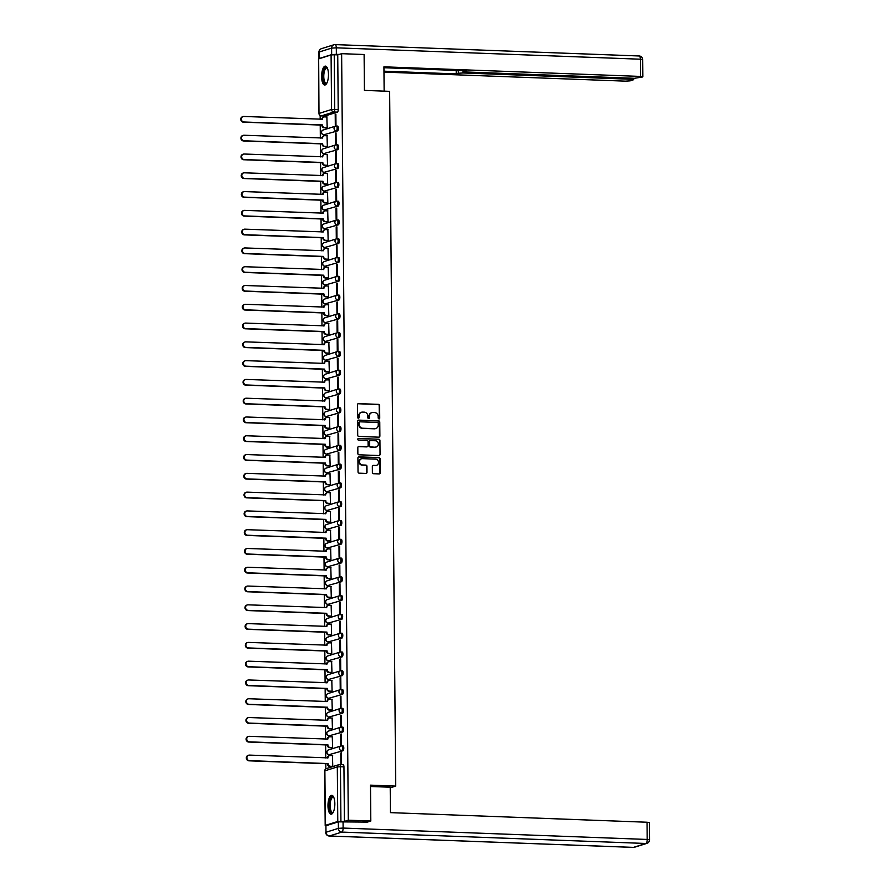 <?xml version="1.0" encoding="UTF-8"?>
<svg xmlns="http://www.w3.org/2000/svg" width="892" height="892" viewBox="0 0 892 892"><rect width="100%" height="100%" fill="white"/><g stroke="black" fill="none" stroke-linecap="round" stroke-linejoin="round"><path stroke-width="1.34" d="M378.966 418.95A0.836 0.769 72.6 0 0 379.736 418.147L379.624 405.592A1.193 1.104 72.6 0 0 378.509 404.366L358.539 403.619A1.193 1.104 72.6 0 0 357.436 404.756L357.547 417.322A0.836 0.769 72.6 0 0 358.573 418.147A0.836 0.769 72.6 0 0 359.097 417.378L359.086 415.75A3.813 3.523 72.6 0 1 362.598 412.104L364.27 412.16A3.813 3.523 72.6 0 1 367.85 416.085L367.861 417.701A0.836 0.769 72.6 0 0 368.887 418.526A0.836 0.769 72.6 0 0 369.422 417.757L369.399 416.14A3.813 3.523 72.6 0 1 372.923 412.483L374.584 412.55A3.813 3.523 72.6 0 1 378.163 416.464L378.186 418.092A0.836 0.769 72.6 0 0 379.301 418.281L379.189 405.726A1.193 1.104 72.6 0 0 378.063 404.511L358.093 403.753A1.193 1.104 72.6 0 0 357.982 403.764M358.339 418.17A0.836 0.769 72.6 0 0 358.662 417.512L359.086 415.75M368.664 418.56A0.836 0.769 72.6 0 0 368.976 417.902L369.399 416.14M328.468 74.493A9.455 3.412 -87.9 0 0 325.402 66.108A9.455 3.412 -87.9 0 0 321.622 76.634A9.455 3.412 -87.9 0 0 324.688 85.019A9.455 3.412 -87.9 0 0 328.468 74.493M334.834 803.681A9.455 3.412 -87.9 0 0 331.757 795.307A9.455 3.412 -87.9 0 0 327.977 805.833A9.455 3.412 -87.9 0 0 331.055 814.206A9.455 3.412 -87.9 0 0 334.834 803.681M372.388 472.492A1.193 1.104 72.6 0 0 373.514 473.708L379.111 473.92A1.193 1.104 72.6 0 0 380.215 472.782L380.092 458.834A1.193 1.104 72.6 0 0 378.966 457.607L358.997 456.86A1.193 1.104 72.6 0 0 357.904 458.009L358.026 471.946A1.193 1.104 72.6 0 0 359.142 473.173L365.91 473.429A1.193 1.104 72.6 0 0 367.013 472.292L366.958 466.315A1.193 1.104 72.6 0 0 365.843 465.1L362.487 464.966A3.189 2.944 72.6 0 1 361.505 458.767A3.189 2.944 72.6 0 1 362.431 458.644L375.577 459.135A3.189 2.944 72.6 0 1 376.558 465.334A3.189 2.944 72.6 0 1 375.632 465.457L373.436 465.379A1.193 1.104 72.6 0 0 372.343 466.516L372.388 472.492M341.625 53.676L364.114 54.512L364.427 90.393L389.637 91.341L395.702 786.097L370.492 785.15L370.804 821.03L348.315 820.194L341.625 53.676L337.733 54.891L334.232 54.758L334.712 109.303A2.431 0.87 92.1 0 1 333.853 111.991L321.421 115.882A2.431 0.87 92.1 0 1 321.31 115.904A2.431 0.87 92.1 0 1 321.165 115.86M378.788 437.169A1.193 1.104 72.6 0 0 379.892 436.021L379.769 422.083A1.193 1.104 72.6 0 0 378.654 420.857L358.684 420.11A1.193 1.104 72.6 0 0 357.58 421.247L357.703 435.196A1.193 1.104 72.6 0 0 358.818 436.422L378.788 437.169M379.936 440.458L380.048 454.407A1.193 1.104 72.6 0 1 378.955 455.544L358.985 454.797A1.193 1.104 72.6 0 1 357.859 453.571L357.815 447.606A1.193 1.104 72.6 0 1 358.907 446.468L367.013 446.769A1.193 1.104 72.6 0 0 368.106 445.621L368.073 441.663A1.193 1.104 72.6 0 0 366.958 440.447L358.517 440.124A0.836 0.769 72.6 0 1 358.261 438.507A0.836 0.769 72.6 0 1 358.506 438.474L378.81 439.232A1.193 1.104 72.6 0 1 379.936 440.458L380.048 454.407M320.15 115.559L320.183 119.316M320.228 125.047L320.339 138.093M320.395 143.835L320.507 156.88M320.562 162.623L320.674 175.668M320.719 181.399L320.841 194.445M320.886 200.187L320.997 213.233M321.053 218.975L321.165 232.02M321.22 237.751L321.332 250.797M321.376 256.539L321.488 269.585M321.544 275.327L321.655 288.372M321.711 294.104L321.822 307.149M321.867 312.891L321.99 325.937M322.034 331.679L322.146 344.713M322.202 350.456L322.313 363.501M322.358 369.243L322.48 382.289M322.525 388.02L322.636 401.065M322.692 406.808L322.804 419.853M322.859 425.595L322.971 438.641M323.015 444.372L323.127 457.418M323.183 463.16L323.294 476.205M323.35 481.948L323.462 494.993M323.506 500.724L323.629 513.77M323.673 519.512L323.785 532.557M323.841 538.3L323.952 551.345M323.997 557.076L324.119 570.122M324.164 575.864L324.275 588.91M324.331 594.652L324.443 607.686M324.498 613.428L324.61 626.474M324.655 632.216L324.766 645.262M324.822 650.993L324.933 664.038M324.989 669.781L325.101 682.826M325.145 688.568L325.268 701.614M325.312 707.345L325.424 720.39M325.48 726.133L325.591 739.178M325.636 744.92L325.758 757.966M325.803 763.697L325.848 768.859M348.315 820.194L344.423 821.409L337.778 821.476L325.357 825.368L326.115 825.691M370.804 821.03L366.333 822.435M337.733 54.891L338.213 109.437A2.431 0.87 92.1 0 1 337.354 112.124L324.933 116.016L321.421 115.882A2.431 2.241 72.6 0 1 319.146 113.395L331.568 109.493L331.088 54.947L334.232 54.758M318.667 58.85L318.979 113.496L318.5 58.95L331.088 54.947M326.528 127.879L327.186 127.746L326.873 116.975M335.214 114.366L335.314 125.192L335.972 124.991L335.871 114.154L335.214 114.366L335.883 114.388M335.381 133.142L335.47 143.98L336.139 143.779L336.039 132.941L335.381 133.142L336.039 133.164M326.695 146.656L327.353 146.533L327.041 135.762M335.548 151.93L335.637 162.768L336.295 162.556L336.206 151.718L335.548 151.93L336.206 151.952M326.862 165.444L327.52 165.31L327.208 154.539M335.704 170.707L335.805 181.544L336.462 181.344L336.362 170.506L335.704 170.707L336.373 170.74M327.018 184.231L327.676 184.098L327.375 173.327M335.871 189.494L335.972 200.332L336.63 200.12L336.529 189.294L335.871 189.494L336.529 189.517M327.186 203.008L327.843 202.885L327.531 192.115M336.039 208.282L336.128 219.12L336.786 218.908L336.697 208.07L336.039 208.282L336.697 208.304M327.353 221.796L328.011 221.662L327.698 210.891M336.195 227.059L336.295 237.896L336.953 237.696L336.864 226.858L336.195 227.059L336.864 227.092M327.509 240.584L328.167 240.45L327.866 229.679M336.362 245.846L336.462 256.684L337.12 256.472L337.02 245.635L336.362 245.846L337.02 245.869M327.676 259.36L328.334 259.226L328.022 248.467M336.529 264.634L336.618 275.472L337.276 275.26L337.187 264.422L336.529 264.634L337.187 264.656M327.843 278.148L328.501 278.014L328.189 267.243M336.697 283.411L336.786 294.248L337.444 294.048L337.354 283.21L336.697 283.411L337.354 283.444M328 296.936L328.669 296.802L328.356 286.031M336.853 302.198L336.953 313.036L337.611 312.824L337.51 301.987L336.853 302.198L337.522 302.221M328.167 315.712L328.825 315.578L328.524 304.819M337.02 320.986L337.109 331.813L337.778 331.612L337.678 320.774L337.02 320.986L337.678 321.008M328.334 334.5L328.992 334.366L328.68 323.595M337.187 339.763L337.276 350.601L337.934 350.4L337.845 339.562L337.187 339.763L337.845 339.785M328.501 353.277L329.159 353.154L328.847 342.383M337.343 358.551L337.444 369.388L338.101 369.177L338.001 358.339L337.343 358.551L338.012 358.573M328.657 372.064L329.315 371.931L329.014 361.16M337.51 377.327L337.611 388.165L338.269 387.964L338.168 377.126L337.51 377.327L338.168 377.361M328.825 390.852L329.483 390.718L329.17 379.947M337.678 396.115L337.767 406.953L338.425 406.752L338.336 395.914L337.678 396.115L338.336 396.137M328.992 409.629L329.65 409.506L329.338 398.735M337.845 414.903L337.934 425.74L338.592 425.529L338.503 414.691L337.845 414.903L338.503 414.925M329.148 428.416L329.817 428.283L329.505 417.512M338.001 433.679L338.101 444.517L338.759 444.316L338.659 433.479L338.001 433.679L338.659 433.713M329.315 447.204L329.973 447.07L329.661 436.3M338.168 452.467L338.258 463.305L338.915 463.093L338.826 452.266L338.168 452.467L338.826 452.489M329.483 465.981L330.14 465.858L329.828 455.087M338.336 471.255L338.425 482.093L339.083 481.881L338.993 471.043L338.336 471.255L338.993 471.277M329.639 484.769L330.308 484.635L329.995 473.864M338.492 490.031L338.592 500.869L339.25 500.668L339.15 489.831L338.492 490.031L339.161 490.065M329.806 503.556L330.464 503.423L330.163 492.652M338.659 508.819L338.748 519.657L339.417 519.445L339.317 508.607L338.659 508.819L339.317 508.841M329.973 522.333L330.631 522.199L330.319 511.439M338.826 527.607L338.915 538.445L339.573 538.233L339.484 527.395L338.826 527.607L339.484 527.629M330.14 541.121L330.798 540.987L330.486 530.216M338.982 546.383L339.083 557.221L339.74 557.021L339.64 546.183L338.982 546.383L339.651 546.406M330.296 559.897L330.954 559.775L330.653 549.004M339.15 565.171L339.25 576.009L339.908 575.797L339.807 564.959L339.15 565.171L339.807 565.193M330.464 578.685L331.122 578.551L330.809 567.791M339.317 583.959L339.406 594.786L340.064 594.585L339.975 583.747L339.317 583.959L339.975 583.981M330.631 597.473L331.289 597.339L330.977 586.568M339.484 602.736L339.573 613.573L340.231 613.373L340.142 602.535L339.484 602.736L340.142 602.758M330.787 616.249L331.456 616.127L331.144 605.356M339.64 621.523L339.74 632.361L340.398 632.149L340.298 621.311L339.64 621.523L340.298 621.546M330.954 635.037L331.612 634.903L331.3 624.132M339.807 640.3L339.897 651.138L340.554 650.937L340.465 640.099L339.807 640.3L340.465 640.333M331.122 653.825L331.779 653.691L331.467 642.92M339.975 659.088L340.064 669.925L340.722 669.714L340.632 658.887L339.975 659.088L340.632 659.11M331.289 672.601L331.947 672.479L331.634 661.708M340.131 677.875L340.231 688.713L340.889 688.501L340.789 677.664L340.131 677.875L340.8 677.898M331.445 691.389L332.103 691.255L331.802 680.484M340.298 696.652L340.398 707.49L341.056 707.289L340.956 696.451L340.298 696.652L340.956 696.685M331.612 710.177L332.27 710.043L331.958 699.272M340.465 715.44L340.554 726.278L341.212 726.066L341.123 715.239L340.465 715.44L341.123 715.462M331.779 728.954L332.437 728.831L332.125 718.06M340.621 734.227L340.722 745.065L341.38 744.853L341.29 734.016L340.621 734.227L341.29 734.25M331.935 747.741L332.593 747.607L332.292 736.837M340.789 753.004L340.889 763.842L341.547 763.641L341.446 752.803L340.789 753.004L341.446 753.038M332.103 766.529L332.761 766.395L332.448 755.624M341.859 745.913L342.885 745.946A2.431 0.87 -87.9 0 1 342.996 745.935A2.431 0.87 -87.9 0 1 343.788 748.243A2.431 0.87 -87.9 0 1 342.929 750.763L329.26 754.621A2.431 0.87 92.1 0 1 329.148 754.632A2.431 0.87 92.1 0 1 329.003 754.599M341.703 727.125L342.718 727.17A2.431 0.87 -87.9 0 1 342.829 727.147A2.431 0.87 -87.9 0 1 343.621 729.455A2.431 0.87 -87.9 0 1 342.762 731.986L329.092 735.833A2.431 0.87 92.1 0 1 328.981 735.855A2.431 0.87 92.1 0 1 328.836 735.811M341.536 708.348L342.561 708.382A2.431 0.87 -87.9 0 1 342.673 708.371A2.431 0.87 -87.9 0 1 343.453 710.668A2.431 0.87 -87.9 0 1 342.595 713.199L328.936 717.057A2.431 0.87 92.1 0 1 328.825 717.068A2.431 0.87 92.1 0 1 328.669 717.023M341.368 689.561L342.394 689.605A2.431 0.87 -87.9 0 1 342.506 689.583A2.431 0.87 -87.9 0 1 343.297 691.891A2.431 0.87 -87.9 0 1 342.439 694.411L328.769 698.269A2.431 0.87 92.1 0 1 328.657 698.28A2.431 0.87 92.1 0 1 328.512 698.246M341.212 670.773L342.227 670.817A2.431 0.87 -87.9 0 1 342.338 670.795A2.431 0.87 -87.9 0 1 343.13 673.103A2.431 0.87 -87.9 0 1 342.272 675.634L328.602 679.481A2.431 0.87 92.1 0 1 328.49 679.503A2.431 0.87 92.1 0 1 328.345 679.459M341.045 651.996L342.071 652.03A2.431 0.87 -87.9 0 1 342.182 652.019A2.431 0.87 -87.9 0 1 342.963 654.315A2.431 0.87 -87.9 0 1 342.104 656.846L328.434 660.704A2.431 0.87 92.1 0 1 328.323 660.716A2.431 0.87 92.1 0 1 328.178 660.671M340.878 633.208L341.904 633.253A2.431 0.87 -87.9 0 1 342.015 633.231A2.431 0.87 -87.9 0 1 342.796 635.539A2.431 0.87 -87.9 0 1 341.948 638.07L328.278 641.917A2.431 0.87 92.1 0 1 328.167 641.928A2.431 0.87 92.1 0 1 328.011 641.894M340.722 614.432L341.736 614.465A2.431 0.87 -87.9 0 1 341.848 614.454A2.431 0.87 -87.9 0 1 342.639 616.751A2.431 0.87 -87.9 0 1 341.781 619.282L328.111 623.129A2.431 0.87 92.1 0 1 328 623.151A2.431 0.87 92.1 0 1 327.855 623.107M340.554 595.644L341.569 595.678A2.431 0.87 -87.9 0 1 341.681 595.666A2.431 0.87 -87.9 0 1 342.472 597.963A2.431 0.87 -87.9 0 1 341.614 600.494L327.944 604.352A2.431 0.87 92.1 0 1 327.832 604.363A2.431 0.87 92.1 0 1 327.687 604.319M340.387 576.856L341.413 576.901A2.431 0.87 -87.9 0 1 341.524 576.879A2.431 0.87 -87.9 0 1 342.305 579.187A2.431 0.87 -87.9 0 1 341.458 581.718L327.788 585.565A2.431 0.87 92.1 0 1 327.676 585.576A2.431 0.87 92.1 0 1 327.52 585.542M340.22 558.08L341.246 558.113A2.431 0.87 -87.9 0 1 341.357 558.102A2.431 0.87 -87.9 0 1 342.149 560.399A2.431 0.87 -87.9 0 1 341.29 562.93L327.62 566.777A2.431 0.87 92.1 0 1 327.509 566.799A2.431 0.87 92.1 0 1 327.364 566.755M340.064 539.292L341.078 539.326A2.431 0.87 -87.9 0 1 341.19 539.314A2.431 0.87 -87.9 0 1 341.982 541.611A2.431 0.87 -87.9 0 1 341.123 544.142L327.453 548A2.431 0.87 92.1 0 1 327.342 548.011A2.431 0.87 92.1 0 1 327.197 547.978M339.897 520.504L340.922 520.549A2.431 0.87 -87.9 0 1 341.034 520.527A2.431 0.87 -87.9 0 1 341.814 522.835A2.431 0.87 -87.9 0 1 340.956 525.366L327.297 529.212A2.431 0.87 92.1 0 1 327.186 529.235A2.431 0.87 92.1 0 1 327.029 529.19M339.729 501.728L340.755 501.761A2.431 0.87 -87.9 0 1 340.867 501.75A2.431 0.87 -87.9 0 1 341.658 504.047A2.431 0.87 -87.9 0 1 340.8 506.578L327.13 510.436A2.431 0.87 92.1 0 1 327.018 510.447A2.431 0.87 92.1 0 1 326.873 510.402M339.573 482.94L340.588 482.973A2.431 0.87 -87.9 0 1 340.699 482.962A2.431 0.87 -87.9 0 1 341.491 485.27A2.431 0.87 -87.9 0 1 340.632 487.79L326.963 491.648A2.431 0.87 92.1 0 1 326.851 491.659A2.431 0.87 92.1 0 1 326.706 491.626M339.406 464.152L340.432 464.197A2.431 0.87 -87.9 0 1 340.543 464.175A2.431 0.87 -87.9 0 1 341.324 466.483A2.431 0.87 -87.9 0 1 340.465 469.014L326.795 472.86A2.431 0.87 92.1 0 1 326.684 472.883A2.431 0.87 92.1 0 1 326.539 472.838M339.239 445.376L340.265 445.409A2.431 0.87 -87.9 0 1 340.376 445.398A2.431 0.87 -87.9 0 1 341.157 447.695A2.431 0.87 -87.9 0 1 340.309 450.226L326.639 454.084A2.431 0.87 92.1 0 1 326.528 454.095A2.431 0.87 92.1 0 1 326.372 454.05M339.083 426.588L340.097 426.632A2.431 0.87 -87.9 0 1 340.209 426.61A2.431 0.87 -87.9 0 1 341 428.918A2.431 0.87 -87.9 0 1 340.142 431.438L326.472 435.296A2.431 0.87 92.1 0 1 326.361 435.307A2.431 0.87 92.1 0 1 326.216 435.274M338.915 407.8L339.93 407.845A2.431 0.87 -87.9 0 1 340.042 407.834A2.431 0.87 -87.9 0 1 340.833 410.13A2.431 0.87 -87.9 0 1 339.975 412.662L326.305 416.508A2.431 0.87 92.1 0 1 326.193 416.531A2.431 0.87 92.1 0 1 326.048 416.486M338.748 389.023L339.774 389.057A2.431 0.87 -87.9 0 1 339.885 389.046A2.431 0.87 -87.9 0 1 340.666 391.343A2.431 0.87 -87.9 0 1 339.819 393.874L326.149 397.732A2.431 0.87 92.1 0 1 326.037 397.743A2.431 0.87 92.1 0 1 325.881 397.698M338.581 370.236L339.607 370.28A2.431 0.87 -87.9 0 1 339.718 370.258A2.431 0.87 -87.9 0 1 340.51 372.566A2.431 0.87 -87.9 0 1 339.651 375.097L325.981 378.944A2.431 0.87 92.1 0 1 325.87 378.955A2.431 0.87 92.1 0 1 325.725 378.922M338.425 351.459L339.439 351.493A2.431 0.87 -87.9 0 1 339.551 351.481A2.431 0.87 -87.9 0 1 340.343 353.778A2.431 0.87 -87.9 0 1 339.484 356.309L325.814 360.156A2.431 0.87 92.1 0 1 325.703 360.178A2.431 0.87 92.1 0 1 325.558 360.134M338.258 332.671L339.283 332.705A2.431 0.87 -87.9 0 1 339.395 332.694A2.431 0.87 -87.9 0 1 340.175 334.991A2.431 0.87 -87.9 0 1 339.317 337.522L325.658 341.38A2.431 0.87 92.1 0 1 325.547 341.391A2.431 0.87 92.1 0 1 325.39 341.346M338.09 313.884L339.116 313.928A2.431 0.87 -87.9 0 1 339.228 313.906A2.431 0.87 -87.9 0 1 340.019 316.214A2.431 0.87 -87.9 0 1 339.161 318.745L325.491 322.592A2.431 0.87 92.1 0 1 325.379 322.603A2.431 0.87 92.1 0 1 325.234 322.57M337.934 295.107L338.949 295.14A2.431 0.87 -87.9 0 1 339.06 295.129A2.431 0.87 -87.9 0 1 339.852 297.426A2.431 0.87 -87.9 0 1 338.993 299.957L325.324 303.804A2.431 0.87 92.1 0 1 325.212 303.826A2.431 0.87 92.1 0 1 325.067 303.782M337.767 276.319L338.793 276.353A2.431 0.87 -87.9 0 1 338.904 276.342A2.431 0.87 -87.9 0 1 339.685 278.639A2.431 0.87 -87.9 0 1 338.826 281.17L325.156 285.027A2.431 0.87 92.1 0 1 325.045 285.039A2.431 0.87 92.1 0 1 324.9 285.005M337.6 257.532L338.625 257.576A2.431 0.87 -87.9 0 1 338.737 257.554A2.431 0.87 -87.9 0 1 339.517 259.862A2.431 0.87 -87.9 0 1 338.67 262.393L325 266.24A2.431 0.87 92.1 0 1 324.889 266.262A2.431 0.87 92.1 0 1 324.733 266.217M337.444 238.755L338.458 238.788A2.431 0.87 -87.9 0 1 338.57 238.777A2.431 0.87 -87.9 0 1 339.361 241.074A2.431 0.87 -87.9 0 1 338.503 243.605L324.833 247.463A2.431 0.87 92.1 0 1 324.721 247.474A2.431 0.87 92.1 0 1 324.577 247.43M337.276 219.967L338.291 220.001A2.431 0.87 -87.9 0 1 338.402 219.99A2.431 0.87 -87.9 0 1 339.194 222.298A2.431 0.87 -87.9 0 1 338.336 224.817L324.666 228.675A2.431 0.87 92.1 0 1 324.554 228.686A2.431 0.87 92.1 0 1 324.409 228.653M337.109 201.179L338.135 201.224A2.431 0.87 -87.9 0 1 338.246 201.202A2.431 0.87 -87.9 0 1 339.027 203.51A2.431 0.87 -87.9 0 1 338.18 206.041L324.51 209.888A2.431 0.87 92.1 0 1 324.398 209.91A2.431 0.87 92.1 0 1 324.242 209.865M336.942 182.403L337.968 182.436A2.431 0.87 -87.9 0 1 338.079 182.425A2.431 0.87 -87.9 0 1 338.871 184.722A2.431 0.87 -87.9 0 1 338.012 187.253L324.342 191.111A2.431 0.87 92.1 0 1 324.231 191.122A2.431 0.87 92.1 0 1 324.086 191.078M336.786 163.615L337.8 163.66A2.431 0.87 -87.9 0 1 337.912 163.637A2.431 0.87 -87.9 0 1 338.704 165.945A2.431 0.87 -87.9 0 1 337.845 168.476L324.175 172.323A2.431 0.87 92.1 0 1 324.064 172.334A2.431 0.87 92.1 0 1 323.919 172.301M336.618 144.827L337.644 144.872A2.431 0.87 -87.9 0 1 337.756 144.861A2.431 0.87 -87.9 0 1 338.536 147.158A2.431 0.87 -87.9 0 1 337.678 149.689L324.019 153.535A2.431 0.87 92.1 0 1 323.896 153.558A2.431 0.87 92.1 0 1 323.751 153.513M336.451 126.051L337.477 126.084A2.431 0.87 -87.9 0 1 337.589 126.073A2.431 0.87 -87.9 0 1 338.38 128.37A2.431 0.87 -87.9 0 1 337.522 130.901L323.852 134.759A2.431 0.87 92.1 0 1 323.74 134.77A2.431 0.87 92.1 0 1 323.595 134.725M395.702 786.097L390.228 787.814M344.423 821.409L343.944 766.864A2.431 0.87 -87.9 0 0 343.164 764.723A2.431 0.87 -87.9 0 0 343.052 764.734L339.763 764.611M371.596 412.717A3.813 3.523 72.6 0 0 368.965 416.274M361.282 412.327A3.813 3.523 72.6 0 0 358.651 415.884M378.91 437.158A1.193 1.104 72.6 0 0 379.457 436.166L379.334 422.217A1.193 1.104 72.6 0 0 378.208 420.991L358.238 420.243A1.193 1.104 72.6 0 0 358.127 420.243M378.23 423.321A0.836 0.769 72.6 0 0 377.45 422.462L359.911 421.805A0.836 0.769 72.6 0 0 359.142 422.607L359.164 424.324A3.813 3.523 72.6 0 0 362.743 428.238L374.729 428.684A3.813 3.523 72.6 0 0 378.241 425.038L378.23 423.321M359.465 421.949A0.836 0.769 72.6 0 0 358.707 422.741L359.142 422.607M375.61 428.595A3.813 3.523 72.6 0 1 374.283 428.818L362.308 428.372A3.813 3.523 72.6 0 1 358.718 424.458L358.707 422.741M379.078 455.544A1.193 1.104 72.6 0 0 379.613 454.541M367.125 446.769A1.193 1.104 72.6 0 1 366.567 446.903L358.473 446.602A1.193 1.104 72.6 0 0 358.35 446.602M358.506 438.474L358.071 438.608A0.836 0.769 72.6 0 0 358.06 438.608L378.81 439.232M375.409 447.082A3.189 2.944 72.6 0 0 378.308 443.525A3.189 2.944 72.6 0 0 375.354 440.76L370.726 440.581A1.193 1.104 72.6 0 0 369.623 441.73L369.656 445.688A1.193 1.104 72.6 0 0 370.782 446.903L374.975 447.215A3.189 2.944 72.6 0 0 376.112 447.015M370.169 440.726A1.193 1.104 72.6 0 0 369.188 441.863L369.623 441.73M374.975 447.215L370.347 447.048A1.193 1.104 72.6 0 1 369.221 445.822L369.188 441.863M379.49 440.592A1.193 1.104 72.6 0 0 378.375 439.366M376.335 465.401A3.189 2.944 72.6 0 1 375.186 465.602L373.001 465.512A1.193 1.104 72.6 0 0 372.878 465.524M361.282 458.845A3.189 2.944 72.6 0 0 362.041 465.111L362.487 464.966M366.032 473.429A1.193 1.104 72.6 0 0 366.567 472.425L366.523 466.46A1.193 1.104 72.6 0 0 365.397 465.234L362.041 465.111M379.234 473.92A1.193 1.104 72.6 0 0 379.769 472.916L379.657 458.967A1.193 1.104 72.6 0 0 378.531 457.752L358.562 457.005A1.193 1.104 72.6 0 0 358.439 457.005M326.751 127.879L324.197 127.79A2.431 2.241 -107.4 0 1 321.923 125.293L322.491 125.114A2.431 2.241 72.6 0 0 324.766 127.612L327.186 127.701M327.096 116.986L324.677 116.897A2.431 2.241 72.6 0 0 322.436 119.216L243.884 116.462A2.788 2.576 72.6 0 0 241.342 119.573A2.788 2.576 72.6 0 0 243.929 121.992L322.491 124.936M321.912 125.114L243.36 122.171A2.788 2.576 -107.4 0 1 242.791 116.674M321.867 119.372A2.431 2.241 -107.4 0 1 323.696 117.097M326.907 146.667L324.365 146.578A2.431 2.241 -107.4 0 1 322.079 144.08L322.648 143.902A2.431 2.241 72.6 0 0 324.933 146.388L327.353 146.489M327.264 135.762L324.844 135.673A2.431 2.241 72.6 0 0 322.603 138.004L244.04 135.238A2.788 2.576 72.6 0 0 241.509 138.349A2.788 2.576 72.6 0 0 244.096 140.78L322.648 143.724M322.079 143.902L243.516 140.958A2.788 2.576 -107.4 0 1 242.947 135.461M322.034 138.16A2.431 2.241 -107.4 0 1 323.852 135.885M327.074 165.455L324.532 165.355A2.431 2.241 -107.4 0 1 322.246 162.868L322.815 162.69A2.431 2.241 72.6 0 0 325.101 165.176L327.52 165.265M327.42 154.55L325 154.461A2.431 2.241 72.6 0 0 322.77 156.78L244.207 154.026A2.788 2.576 72.6 0 0 241.665 157.137A2.788 2.576 72.6 0 0 244.252 159.568L322.815 162.5M322.246 162.679L243.683 159.746A2.788 2.576 -107.4 0 1 243.115 154.238M322.19 156.947A2.431 2.241 -107.4 0 1 324.019 154.662M384.14 91.129L383.928 66.822L640.523 76.422L640.378 59.206L336.306 47.822L336.362 54.323L339.205 54.434M462.993 70.691L463.015 72.966L631.436 79.276L631.424 78.184M463.015 72.966L458.298 73.255L458.276 70.513M383.973 71.193L456.236 73.902L458.298 73.255M383.973 72.107L625.459 81.15L630.176 80.86L633.755 79.656L631.436 79.276M319.225 58.504L331.657 54.613L331.601 48.112L319.169 52.004L319.024 58.738M464.052 70.724L463.807 71.605L466.126 71.996L634.547 78.295L642.597 76.968L640.523 76.422M464.052 71.449L466.115 70.802L383.939 67.725M336.362 54.323L331.657 54.613M456.213 70.435L456.236 73.902M370.503 786.488L390.217 787.223L390.44 812.634L647.034 822.234L649.354 822.614L649.499 839.829L647.179 839.45L647.034 822.234M338.347 821.855L325.926 825.758L325.981 832.258L338.402 828.356L338.347 821.855L367.359 822.112M329.014 835.96A3.635 1.316 -87.9 0 0 329.237 836.016A3.635 1.316 -87.9 0 0 329.404 835.994L633.476 847.378L645.897 843.475L341.826 832.091L329.404 835.994A3.635 3.367 72.6 0 1 325.981 832.258L325.926 825.758M326.829 83.157A8.184 2.955 92.1 0 1 326.807 83.179A8.184 2.955 92.1 0 1 326.015 83.725A8.184 2.955 92.1 0 1 322.982 76.522A8.184 2.955 92.1 0 1 325.881 67.469A8.184 2.955 92.1 0 1 327.364 68.093A8.184 2.955 92.1 0 1 327.386 68.115M327.464 68.305A7.582 2.732 -87.9 0 0 326.795 68.048A7.582 2.732 -87.9 0 0 326.45 68.093A7.582 2.732 -87.9 0 0 323.774 75.998A7.582 2.732 -87.9 0 0 326.227 83.19A7.582 2.732 -87.9 0 0 326.583 83.146A7.582 2.732 -87.9 0 0 326.918 82.978M325.926 66.253A9.399 3.39 -87.9 0 0 325.87 66.264A9.399 3.39 -87.9 0 0 322.558 75.552A9.399 3.39 -87.9 0 0 325.223 84.918M333.184 812.356A8.184 2.955 92.1 0 1 333.173 812.378A8.184 2.955 92.1 0 1 332.382 812.924A8.184 2.955 92.1 0 1 329.349 805.721A8.184 2.955 92.1 0 1 332.237 796.668A8.184 2.955 92.1 0 1 333.731 797.292A8.184 2.955 92.1 0 1 333.753 797.314M333.831 797.504A7.582 2.732 -87.9 0 0 333.162 797.236A7.582 2.732 -87.9 0 0 332.805 797.292A7.582 2.732 -87.9 0 0 330.129 805.197A7.582 2.732 -87.9 0 0 332.593 812.389A7.582 2.732 -87.9 0 0 332.939 812.333A7.582 2.732 -87.9 0 0 333.285 812.177M332.292 795.441A9.399 3.39 -87.9 0 0 332.225 795.463A9.399 3.39 -87.9 0 0 328.925 804.751A9.399 3.39 -87.9 0 0 331.59 814.117M327.241 184.231L324.688 184.142A2.431 2.241 -107.4 0 1 322.413 181.645L322.982 181.466A2.431 2.241 72.6 0 0 325.268 183.964L327.676 184.053M327.587 173.338L325.167 173.249A2.431 2.241 72.6 0 0 322.926 175.568L244.375 172.814A2.788 2.576 72.6 0 0 241.832 175.925A2.788 2.576 72.6 0 0 244.419 178.344L322.982 181.288M322.413 181.466L243.85 178.523A2.788 2.576 -107.4 0 1 243.282 173.026M322.358 175.724A2.431 2.241 -107.4 0 1 324.186 173.449M327.397 203.019L324.855 202.919A2.431 2.241 -107.4 0 1 322.57 200.432L323.149 200.254A2.431 2.241 72.6 0 0 325.424 202.74L327.843 202.841M327.754 192.115L325.335 192.025A2.431 2.241 72.6 0 0 323.094 194.356L244.531 191.59A2.788 2.576 72.6 0 0 242 194.701A2.788 2.576 72.6 0 0 244.586 197.132L323.138 200.076M322.57 200.254L244.018 197.31A2.788 2.576 -107.4 0 1 243.449 191.802M322.525 194.512A2.431 2.241 -107.4 0 1 324.353 192.237M327.565 221.807L325.022 221.707A2.431 2.241 -107.4 0 1 322.737 219.22L323.305 219.031A2.431 2.241 72.6 0 0 325.591 221.528L328.011 221.617M327.91 210.902L325.502 210.813A2.431 2.241 72.6 0 0 323.261 213.132L244.698 210.378A2.788 2.576 72.6 0 0 242.156 213.489A2.788 2.576 72.6 0 0 244.743 215.92L323.305 218.852M322.737 219.031L244.174 216.098A2.788 2.576 -107.4 0 1 243.605 210.59M322.681 213.3A2.431 2.241 -107.4 0 1 324.51 211.014M327.732 240.584L325.179 240.494A2.431 2.241 -107.4 0 1 322.904 237.997L323.473 237.818A2.431 2.241 72.6 0 0 325.758 240.316L328.167 240.405M328.078 229.69L325.658 229.601A2.431 2.241 72.6 0 0 323.417 231.92L244.865 229.155A2.788 2.576 72.6 0 0 242.323 232.266A2.788 2.576 72.6 0 0 244.91 234.696L323.473 237.64M322.904 237.818L244.341 234.875A2.788 2.576 -107.4 0 1 243.772 229.378M322.848 232.076A2.431 2.241 -107.4 0 1 324.677 229.802M327.888 259.371L325.346 259.271A2.431 2.241 -107.4 0 1 323.06 256.785L323.64 256.606A2.431 2.241 72.6 0 0 325.915 259.093L328.334 259.182M328.245 248.467L325.825 248.377A2.431 2.241 72.6 0 0 323.584 250.708L245.021 247.943A2.788 2.576 72.6 0 0 242.49 251.053A2.788 2.576 72.6 0 0 245.077 253.484L323.64 256.428M323.06 256.606L244.508 253.662A2.788 2.576 -107.4 0 1 243.94 248.154M323.015 250.864A2.431 2.241 -107.4 0 1 324.844 248.589M328.055 278.159L325.513 278.059A2.431 2.241 -107.4 0 1 323.227 275.561L323.796 275.383A2.431 2.241 72.6 0 0 326.082 277.88L328.501 277.969M328.401 267.254L325.993 267.165A2.431 2.241 72.6 0 0 323.751 269.484L245.189 266.73A2.788 2.576 72.6 0 0 242.646 269.841A2.788 2.576 72.6 0 0 245.244 272.261L323.796 275.204M323.227 275.383L244.664 272.45A2.788 2.576 -107.4 0 1 244.096 266.942M323.183 269.652A2.431 2.241 -107.4 0 1 325 267.366M328.223 296.936L325.68 296.846A2.431 2.241 -107.4 0 1 323.395 294.349L323.963 294.17A2.431 2.241 72.6 0 0 326.249 296.668L328.669 296.757M328.568 286.042L326.149 285.953A2.431 2.241 72.6 0 0 323.907 288.272L245.356 285.507A2.788 2.576 72.6 0 0 242.814 288.618A2.788 2.576 72.6 0 0 245.4 291.048L323.963 293.992M323.395 294.17L244.832 291.227A2.788 2.576 -107.4 0 1 244.263 285.73M323.339 288.428A2.431 2.241 -107.4 0 1 325.167 286.154M328.39 315.723L325.836 315.623A2.431 2.241 -107.4 0 1 323.562 313.137L324.13 312.958A2.431 2.241 72.6 0 0 326.405 315.445L328.825 315.534M328.735 304.819L326.316 304.73A2.431 2.241 72.6 0 0 324.075 307.06L245.523 304.295A2.788 2.576 72.6 0 0 242.981 307.405A2.788 2.576 72.6 0 0 245.568 309.836L324.13 312.769M323.551 312.958L244.999 310.015A2.788 2.576 -107.4 0 1 244.43 304.507M323.506 307.216A2.431 2.241 -107.4 0 1 325.335 304.93M328.546 334.511L326.004 334.411A2.431 2.241 -107.4 0 1 323.718 331.913L324.287 331.735A2.431 2.241 72.6 0 0 326.572 334.232L328.992 334.322M328.903 323.606L326.483 323.517A2.431 2.241 72.6 0 0 324.242 325.836L245.679 323.082A2.788 2.576 72.6 0 0 243.148 326.193A2.788 2.576 72.6 0 0 245.735 328.613L324.287 331.556M323.718 331.735L245.155 328.791A2.788 2.576 -107.4 0 1 244.586 323.294M323.673 325.993A2.431 2.241 -107.4 0 1 325.491 323.718M328.713 353.288L326.171 353.199A2.431 2.241 -107.4 0 1 323.885 350.701L324.454 350.523A2.431 2.241 72.6 0 0 326.74 353.02L329.159 353.109M329.059 342.394L326.639 342.294A2.431 2.241 72.6 0 0 324.409 344.624L245.846 341.859A2.788 2.576 72.6 0 0 243.304 344.97A2.788 2.576 72.6 0 0 245.891 347.401L324.454 350.344M323.885 350.523L245.322 347.579A2.788 2.576 -107.4 0 1 244.754 342.082M323.829 344.78A2.431 2.241 -107.4 0 1 325.658 342.506M328.88 372.075L326.327 371.975A2.431 2.241 -107.4 0 1 324.052 369.489L324.621 369.31A2.431 2.241 72.6 0 0 326.907 371.797L329.315 371.886M329.226 361.171L326.807 361.082A2.431 2.241 72.6 0 0 324.565 363.401L246.014 360.647A2.788 2.576 72.6 0 0 243.471 363.758A2.788 2.576 72.6 0 0 246.058 366.188L324.621 369.121M324.052 369.299L245.49 366.367A2.788 2.576 -107.4 0 1 244.921 360.859M323.997 363.568A2.431 2.241 -107.4 0 1 325.825 361.282M329.037 390.852L326.494 390.763A2.431 2.241 -107.4 0 1 324.209 388.265L324.788 388.087A2.431 2.241 72.6 0 0 327.063 390.584L329.483 390.674M329.393 379.959L326.974 379.869A2.431 2.241 72.6 0 0 324.733 382.189L246.17 379.435A2.788 2.576 72.6 0 0 243.639 382.545A2.788 2.576 72.6 0 0 246.225 384.965L324.777 387.908M324.209 388.087L245.657 385.143A2.788 2.576 -107.4 0 1 245.088 379.646M324.164 382.345A2.431 2.241 -107.4 0 1 325.993 380.07M329.204 409.64L326.662 409.551A2.431 2.241 -107.4 0 1 324.376 407.053L324.944 406.875A2.431 2.241 72.6 0 0 327.23 409.361L329.65 409.461M329.549 398.735L327.141 398.646A2.431 2.241 72.6 0 0 324.9 400.976L246.337 398.211A2.788 2.576 72.6 0 0 243.795 401.322A2.788 2.576 72.6 0 0 246.382 403.753L324.944 406.696M324.376 406.875L245.813 403.931A2.788 2.576 -107.4 0 1 245.244 398.434M324.32 401.132A2.431 2.241 -107.4 0 1 326.149 398.858M329.371 428.428L326.818 428.327A2.431 2.241 -107.4 0 1 324.543 425.841L325.112 425.662A2.431 2.241 72.6 0 0 327.397 428.149L329.806 428.238M329.717 417.523L327.297 417.434A2.431 2.241 72.6 0 0 325.056 419.753L246.504 416.999A2.788 2.576 72.6 0 0 243.962 420.11A2.788 2.576 72.6 0 0 246.549 422.54L325.112 425.473M324.543 425.651L245.98 422.719A2.788 2.576 -107.4 0 1 245.411 417.211M324.487 419.92A2.431 2.241 -107.4 0 1 326.316 417.634M329.527 447.204L326.985 447.115A2.431 2.241 -107.4 0 1 324.71 444.617L325.279 444.439A2.431 2.241 72.6 0 0 327.554 446.937L329.973 447.026M329.884 436.311L327.464 436.221A2.431 2.241 72.6 0 0 325.223 438.541L246.66 435.775A2.788 2.576 72.6 0 0 244.129 438.897A2.788 2.576 72.6 0 0 246.716 441.317L325.279 444.261M324.699 444.439L246.147 441.495A2.788 2.576 -107.4 0 1 245.579 435.998M324.655 438.697A2.431 2.241 -107.4 0 1 326.483 436.422M329.694 465.992L327.152 465.892A2.431 2.241 -107.4 0 1 324.866 463.405L325.435 463.227A2.431 2.241 72.6 0 0 327.721 465.713L330.14 465.814M330.04 455.087L327.632 454.998A2.431 2.241 72.6 0 0 325.39 457.328L246.828 454.563A2.788 2.576 72.6 0 0 244.285 457.674A2.788 2.576 72.6 0 0 246.883 460.105L325.435 463.048M324.866 463.227L246.304 460.283A2.788 2.576 -107.4 0 1 245.735 454.775M324.822 457.485A2.431 2.241 -107.4 0 1 326.639 455.21M329.862 484.78L327.319 484.679A2.431 2.241 -107.4 0 1 325.034 482.193L325.602 482.003A2.431 2.241 72.6 0 0 327.888 484.501L330.308 484.59M330.207 473.875L327.788 473.786A2.431 2.241 72.6 0 0 325.547 476.105L246.995 473.351A2.788 2.576 72.6 0 0 244.453 476.462A2.788 2.576 72.6 0 0 247.039 478.892L325.602 481.825M325.034 482.003L246.471 479.071A2.788 2.576 -107.4 0 1 245.902 473.563M324.978 476.272A2.431 2.241 -107.4 0 1 326.807 473.987M330.029 503.556L327.476 503.467A2.431 2.241 -107.4 0 1 325.201 500.969L325.77 500.791A2.431 2.241 72.6 0 0 328.044 503.289L330.464 503.378M330.375 492.663L327.955 492.574A2.431 2.241 72.6 0 0 325.714 494.893L247.162 492.128A2.788 2.576 72.6 0 0 244.62 495.238A2.788 2.576 72.6 0 0 247.207 497.669L325.77 500.613M325.19 500.791L246.638 497.847A2.788 2.576 -107.4 0 1 246.069 492.351M325.145 495.049A2.431 2.241 -107.4 0 1 326.974 492.774M330.185 522.344L327.643 522.244A2.431 2.241 -107.4 0 1 325.357 519.757L325.937 519.579A2.431 2.241 72.6 0 0 328.211 522.065L330.631 522.154M330.542 511.439L328.122 511.35A2.431 2.241 72.6 0 0 325.881 513.68L247.318 510.915A2.788 2.576 72.6 0 0 244.787 514.026A2.788 2.576 72.6 0 0 247.374 516.457L325.926 519.4M325.357 519.579L246.794 516.635A2.788 2.576 -107.4 0 1 246.225 511.127M325.312 513.837A2.431 2.241 -107.4 0 1 327.141 511.562M330.352 541.132L327.81 541.031A2.431 2.241 -107.4 0 1 325.524 538.534L326.093 538.355A2.431 2.241 72.6 0 0 328.379 540.853L330.798 540.942M330.698 530.227L328.278 530.138A2.431 2.241 72.6 0 0 326.048 532.457L247.485 529.703A2.788 2.576 72.6 0 0 244.943 532.814A2.788 2.576 72.6 0 0 247.53 535.233L326.093 538.177M325.524 538.355L246.961 535.423A2.788 2.576 -107.4 0 1 246.393 529.915M325.468 532.624A2.431 2.241 -107.4 0 1 327.297 530.339M330.519 559.908L327.966 559.819A2.431 2.241 -107.4 0 1 325.692 557.322L326.26 557.143A2.431 2.241 72.6 0 0 328.546 559.641L330.954 559.73M330.865 549.015L328.446 548.914A2.431 2.241 72.6 0 0 326.204 551.245L247.653 548.48A2.788 2.576 72.6 0 0 245.11 551.591A2.788 2.576 72.6 0 0 247.697 554.021L326.26 556.965M325.692 557.143L247.129 554.2A2.788 2.576 -107.4 0 1 246.56 548.703M325.636 551.401A2.431 2.241 -107.4 0 1 327.464 549.126M330.676 578.696L328.133 578.596A2.431 2.241 -107.4 0 1 325.848 576.109L326.427 575.931A2.431 2.241 72.6 0 0 328.702 578.417L331.122 578.507M331.032 567.791L328.613 567.702A2.431 2.241 72.6 0 0 326.372 570.033L247.809 567.267A2.788 2.576 72.6 0 0 245.278 570.378A2.788 2.576 72.6 0 0 247.865 572.809L326.416 575.741M325.848 575.931L247.296 572.987A2.788 2.576 -107.4 0 1 246.727 567.479M325.803 570.189A2.431 2.241 -107.4 0 1 327.632 567.903M330.843 597.473L328.301 597.384A2.431 2.241 -107.4 0 1 326.015 594.886L326.583 594.708A2.431 2.241 72.6 0 0 328.869 597.205L331.289 597.294M331.188 586.579L328.78 586.49A2.431 2.241 72.6 0 0 326.539 588.809L247.976 586.055A2.788 2.576 72.6 0 0 245.434 589.166A2.788 2.576 72.6 0 0 248.021 591.586L326.583 594.529M326.015 594.708L247.452 591.764A2.788 2.576 -107.4 0 1 246.883 586.267M325.959 588.965A2.431 2.241 -107.4 0 1 327.788 586.691M331.01 616.261L328.457 616.171A2.431 2.241 -107.4 0 1 326.182 613.674L326.751 613.495A2.431 2.241 72.6 0 0 329.037 615.993L331.445 616.082M331.356 605.367L328.936 605.267A2.431 2.241 72.6 0 0 326.695 607.597L248.143 604.832A2.788 2.576 72.6 0 0 245.601 607.943A2.788 2.576 72.6 0 0 248.188 610.373L326.751 613.317M326.182 613.495L247.619 610.552A2.788 2.576 -107.4 0 1 247.051 605.055M326.126 607.753A2.431 2.241 -107.4 0 1 327.955 605.478M331.166 635.048L328.624 634.948A2.431 2.241 -107.4 0 1 326.349 632.461L326.918 632.283A2.431 2.241 72.6 0 0 329.193 634.769L331.612 634.859M331.523 624.144L329.103 624.054A2.431 2.241 72.6 0 0 326.862 626.374L248.31 623.619A2.788 2.576 72.6 0 0 245.768 626.73A2.788 2.576 72.6 0 0 248.355 629.161L326.918 632.093M326.338 632.272L247.786 629.339A2.788 2.576 -107.4 0 1 247.218 623.831M326.294 626.541A2.431 2.241 -107.4 0 1 328.122 624.255M331.333 653.825L328.791 653.736A2.431 2.241 -107.4 0 1 326.505 651.238L327.074 651.06A2.431 2.241 72.6 0 0 329.36 653.557L331.779 653.646M331.69 642.931L329.271 642.842A2.431 2.241 72.6 0 0 327.029 645.161L248.467 642.407A2.788 2.576 72.6 0 0 245.924 645.518A2.788 2.576 72.6 0 0 248.522 647.938L327.074 650.881M326.505 651.06L247.943 648.116A2.788 2.576 -107.4 0 1 247.374 642.619M326.461 645.317A2.431 2.241 -107.4 0 1 328.278 643.043M331.501 672.613L328.958 672.523A2.431 2.241 -107.4 0 1 326.673 670.026L327.241 669.847A2.431 2.241 72.6 0 0 329.527 672.334L331.947 672.434M331.846 661.708L329.427 661.619A2.431 2.241 72.6 0 0 327.186 663.949L248.634 661.184A2.788 2.576 72.6 0 0 246.092 664.295A2.788 2.576 72.6 0 0 248.678 666.725L327.241 669.669M326.673 669.847L248.11 666.904A2.788 2.576 -107.4 0 1 247.541 661.407M326.617 664.105A2.431 2.241 -107.4 0 1 328.446 661.831M331.668 691.4L329.115 691.3A2.431 2.241 -107.4 0 1 326.84 688.814L327.409 688.635A2.431 2.241 72.6 0 0 329.683 691.122L332.103 691.211M332.014 680.496L329.594 680.406A2.431 2.241 72.6 0 0 327.353 682.726L248.801 679.972A2.788 2.576 72.6 0 0 246.259 683.082A2.788 2.576 72.6 0 0 248.846 685.513L327.409 688.446M326.829 688.624L248.277 685.692A2.788 2.576 -107.4 0 1 247.708 680.183M326.784 682.893A2.431 2.241 -107.4 0 1 328.613 680.607M331.824 710.177L329.282 710.088A2.431 2.241 -107.4 0 1 326.996 707.59L327.576 707.412A2.431 2.241 72.6 0 0 329.85 709.909L332.27 709.999M332.181 699.283L329.761 699.194A2.431 2.241 72.6 0 0 327.52 701.513L248.957 698.748A2.788 2.576 72.6 0 0 246.426 701.87A2.788 2.576 72.6 0 0 249.013 704.29L327.565 707.233M326.996 707.412L248.433 704.468A2.788 2.576 -107.4 0 1 247.865 698.971M326.951 701.669A2.431 2.241 -107.4 0 1 328.78 699.395M331.991 728.965L329.449 728.864A2.431 2.241 -107.4 0 1 327.163 726.378L327.732 726.199A2.431 2.241 72.6 0 0 330.018 728.686L332.437 728.775M332.337 718.06L329.917 717.971A2.431 2.241 72.6 0 0 327.687 720.301L249.124 717.536A2.788 2.576 72.6 0 0 246.582 720.647A2.788 2.576 72.6 0 0 249.169 723.077L327.732 726.021M327.163 726.199L248.6 723.256A2.788 2.576 -107.4 0 1 248.032 717.748M327.108 720.457A2.431 2.241 -107.4 0 1 328.936 718.183M332.158 747.752L329.605 747.652A2.431 2.241 -107.4 0 1 327.331 745.166L327.899 744.976A2.431 2.241 72.6 0 0 330.185 747.474L332.593 747.563M332.504 736.848L330.085 736.759A2.431 2.241 72.6 0 0 327.843 739.078L249.292 736.324A2.788 2.576 72.6 0 0 246.75 739.435A2.788 2.576 72.6 0 0 249.336 741.854L327.899 744.798M327.331 744.976L248.768 742.044A2.788 2.576 -107.4 0 1 248.199 736.536M327.275 739.245A2.431 2.241 -107.4 0 1 329.103 736.959M332.315 766.529L329.772 766.44A2.431 2.241 -107.4 0 1 327.487 763.942L328.066 763.764A2.431 2.241 72.6 0 0 330.341 766.261L332.761 766.351M332.671 755.636L330.252 755.546A2.431 2.241 72.6 0 0 328.011 757.865L249.448 755.1A2.788 2.576 72.6 0 0 246.917 758.211A2.788 2.576 72.6 0 0 249.504 760.642L328.055 763.585M327.487 763.764L248.935 760.82A2.788 2.576 -107.4 0 1 248.366 755.323M327.442 758.022A2.431 2.241 -107.4 0 1 329.271 755.747M337.778 821.476L337.31 766.93L324.878 770.822L325.357 825.368M337.354 112.124L333.853 111.991A2.431 2.241 72.6 0 1 331.568 109.493L338.213 109.437M342.929 750.763L329.26 754.621A2.431 2.241 -107.4 0 1 326.974 752.123A2.431 2.241 72.6 0 1 328.512 749.893A2.431 2.431 0 0 0 329.148 754.632L330.386 754.677M342.762 731.986L329.092 735.833A2.431 2.241 -107.4 0 1 326.818 733.347A2.431 2.241 72.6 0 1 328.345 731.117A2.431 2.431 0 0 0 328.981 735.855L330.23 735.9M342.595 713.199L328.936 717.057A2.431 2.241 -107.4 0 1 326.65 714.559A2.431 2.241 72.6 0 1 328.189 712.329A2.431 2.431 0 0 0 328.825 717.068L330.062 717.112M342.439 694.411L328.769 698.269A2.431 2.241 -107.4 0 1 326.483 695.771A2.431 2.241 72.6 0 1 328.022 693.541A2.431 2.431 0 0 0 328.657 698.28L329.895 698.324M342.272 675.634L328.602 679.481A2.431 2.241 -107.4 0 1 326.327 676.995A2.431 2.241 72.6 0 1 327.855 674.765A2.431 2.431 0 0 0 328.49 679.503L329.739 679.548M342.104 656.846L328.434 660.704A2.431 2.241 -107.4 0 1 326.16 658.207A2.431 2.241 72.6 0 1 327.687 655.977A2.431 2.431 0 0 0 328.323 660.716L329.572 660.76M341.948 638.07L328.278 641.917A2.431 2.241 -107.4 0 1 325.993 639.419A2.431 2.241 72.6 0 1 327.531 637.189A2.431 2.431 0 0 0 328.167 641.928L329.404 641.984M341.781 619.282L328.111 623.129A2.431 2.241 -107.4 0 1 325.825 620.642A2.431 2.241 72.6 0 1 327.364 618.412A2.431 2.431 0 0 0 328 623.151L329.248 623.196M341.614 600.494L327.944 604.352A2.431 2.241 -107.4 0 1 325.669 601.855A2.431 2.241 72.6 0 1 327.197 599.625A2.431 2.431 0 0 0 327.832 604.363L329.081 604.408M341.458 581.718L327.788 585.565A2.431 2.241 -107.4 0 1 325.502 583.078A2.431 2.241 72.6 0 1 327.041 580.848A2.431 2.431 0 0 0 327.676 585.576L328.914 585.631M341.29 562.93L327.62 566.777A2.431 2.241 -107.4 0 1 325.335 564.29A2.431 2.241 72.6 0 1 326.873 562.06A2.431 2.431 0 0 0 327.509 566.799L328.747 566.844M341.123 544.142L327.453 548A2.431 2.241 -107.4 0 1 325.179 545.503A2.431 2.241 72.6 0 1 326.706 543.273A2.431 2.431 0 0 0 327.342 548.011L328.59 548.056M340.956 525.366L327.297 529.212A2.431 2.241 -107.4 0 1 325.011 526.726A2.431 2.241 72.6 0 1 326.55 524.496A2.431 2.431 0 0 0 327.186 529.235L328.423 529.279M340.8 506.578L327.13 510.436A2.431 2.241 -107.4 0 1 324.844 507.938A2.431 2.241 72.6 0 1 326.383 505.708A2.431 2.431 0 0 0 327.018 510.447L328.256 510.492M340.632 487.79L326.963 491.648A2.431 2.241 -107.4 0 1 324.688 489.15A2.431 2.241 72.6 0 1 326.216 486.921A2.431 2.431 0 0 0 326.851 491.659L328.1 491.704M340.465 469.014L326.795 472.86A2.431 2.241 -107.4 0 1 324.521 470.374A2.431 2.241 72.6 0 1 326.048 468.144A2.431 2.431 0 0 0 326.684 472.883L327.933 472.927M340.309 450.226L326.639 454.084A2.431 2.241 -107.4 0 1 324.353 451.586A2.431 2.241 72.6 0 1 325.892 449.356A2.431 2.431 0 0 0 326.528 454.095L327.765 454.139M340.142 431.438L326.472 435.296A2.431 2.241 -107.4 0 1 324.186 432.798A2.431 2.241 72.6 0 1 325.725 430.568A2.431 2.431 0 0 0 326.361 435.307L327.609 435.363M339.975 412.662L326.305 416.508A2.431 2.241 -107.4 0 1 324.03 414.022A2.431 2.241 72.6 0 1 325.558 411.792A2.431 2.431 0 0 0 326.193 416.531L327.442 416.575M339.819 393.874L326.149 397.732A2.431 2.241 -107.4 0 1 323.863 395.234A2.431 2.241 72.6 0 1 325.402 393.004A2.431 2.431 0 0 0 326.037 397.743L327.275 397.787M339.651 375.097L325.981 378.944A2.431 2.241 -107.4 0 1 323.696 376.446A2.431 2.241 72.6 0 1 325.234 374.227A2.431 2.431 0 0 0 325.87 378.955L327.108 379.011M339.484 356.309L325.814 360.156A2.431 2.241 -107.4 0 1 323.54 357.67A2.431 2.241 72.6 0 1 325.067 355.44A2.431 2.431 0 0 0 325.703 360.178L326.951 360.223M339.317 337.522L325.658 341.38A2.431 2.241 -107.4 0 1 323.372 338.882A2.431 2.241 72.6 0 1 324.911 336.652A2.431 2.431 0 0 0 325.547 341.391L326.784 341.435M339.161 318.745L325.491 322.592A2.431 2.241 -107.4 0 1 323.205 320.105A2.431 2.241 72.6 0 1 324.744 317.875A2.431 2.431 0 0 0 325.379 322.603L326.617 322.659M338.993 299.957L325.324 303.804A2.431 2.241 -107.4 0 1 323.038 301.318A2.431 2.241 72.6 0 1 324.577 299.088A2.431 2.431 0 0 0 325.212 303.826L326.461 303.871M338.826 281.17L325.156 285.027A2.431 2.241 -107.4 0 1 322.882 282.53A2.431 2.241 72.6 0 1 324.409 280.3A2.431 2.431 0 0 0 325.045 285.039L326.294 285.083M338.67 262.393L325 266.24A2.431 2.241 -107.4 0 1 322.714 263.753A2.431 2.241 72.6 0 1 324.253 261.523A2.431 2.431 0 0 0 324.889 266.262L326.126 266.307M338.503 243.605L324.833 247.463A2.431 2.241 -107.4 0 1 322.547 244.965A2.431 2.241 72.6 0 1 324.086 242.735A2.431 2.431 0 0 0 324.721 247.474L325.97 247.519M338.336 224.817L324.666 228.675A2.431 2.241 -107.4 0 1 322.391 226.178A2.431 2.241 72.6 0 1 323.919 223.948A2.431 2.431 0 0 0 324.554 228.686L325.803 228.731M338.18 206.041L324.51 209.888A2.431 2.241 -107.4 0 1 322.224 207.401A2.431 2.241 72.6 0 1 323.763 205.171A2.431 2.431 0 0 0 324.398 209.91L325.636 209.955M338.012 187.253L324.342 191.111A2.431 2.241 -107.4 0 1 322.057 188.613A2.431 2.241 72.6 0 1 323.595 186.383A2.431 2.431 0 0 0 324.231 191.122L325.468 191.167M337.845 168.476L324.175 172.323A2.431 2.241 -107.4 0 1 321.9 169.826A2.431 2.241 72.6 0 1 323.428 167.596A2.431 2.431 0 0 0 324.064 172.334L325.312 172.39M337.678 149.689L324.019 153.535A2.431 2.241 -107.4 0 1 321.733 151.049A2.431 2.241 72.6 0 1 323.272 148.819A2.431 2.431 0 0 0 323.896 153.558L325.145 153.602M337.522 130.901L323.852 134.759A2.431 2.241 -107.4 0 1 321.566 132.261A2.431 2.241 72.6 0 1 323.105 130.031A2.431 2.431 0 0 0 323.74 134.77L324.978 134.815M336.228 126.04A2.431 0.87 92.1 0 1 336.34 126.028A2.431 0.87 92.1 0 1 337.131 128.325A2.431 0.87 92.1 0 1 336.273 130.856A2.431 2.241 -107.4 0 1 335.526 126.14A2.431 2.241 -107.4 0 1 336.228 126.04M336.395 144.827A2.431 0.87 92.1 0 1 336.507 144.805A2.431 0.87 92.1 0 1 337.299 147.113A2.431 0.87 92.1 0 1 336.44 149.644A2.431 2.241 -107.4 0 1 335.693 144.917A2.431 2.241 -107.4 0 1 336.395 144.827M336.563 163.604A2.431 0.87 92.1 0 1 336.674 163.593A2.431 0.87 92.1 0 1 337.455 165.89A2.431 0.87 92.1 0 1 336.607 168.421A2.431 2.241 -107.4 0 1 335.86 163.704A2.431 2.241 -107.4 0 1 336.563 163.604M336.73 182.392A2.431 0.87 92.1 0 1 336.841 182.381A2.431 0.87 92.1 0 1 337.622 184.677A2.431 0.87 92.1 0 1 336.763 187.209A2.431 2.241 -107.4 0 1 336.016 182.481A2.431 2.241 -107.4 0 1 336.73 182.392M336.886 201.179A2.431 0.87 92.1 0 1 336.998 201.157A2.431 0.87 92.1 0 1 337.789 203.465A2.431 0.87 92.1 0 1 336.931 205.996A2.431 2.241 -107.4 0 1 336.184 201.269A2.431 2.241 -107.4 0 1 336.886 201.179M337.053 219.956A2.431 0.87 92.1 0 1 337.165 219.945A2.431 0.87 92.1 0 1 337.957 222.242A2.431 0.87 92.1 0 1 337.098 224.773A2.431 2.241 -107.4 0 1 336.351 220.056A2.431 2.241 -107.4 0 1 337.053 219.956M337.221 238.744A2.431 0.87 92.1 0 1 337.332 238.733A2.431 0.87 92.1 0 1 338.113 241.03A2.431 0.87 92.1 0 1 337.254 243.561A2.431 2.241 -107.4 0 1 336.507 238.833A2.431 2.241 -107.4 0 1 337.221 238.744M337.377 257.532A2.431 0.87 92.1 0 1 337.488 257.509A2.431 0.87 92.1 0 1 338.28 259.817A2.431 0.87 92.1 0 1 337.421 262.348A2.431 2.241 -107.4 0 1 336.674 257.621A2.431 2.241 -107.4 0 1 337.377 257.532M337.544 276.308A2.431 0.87 92.1 0 1 337.655 276.297A2.431 0.87 92.1 0 1 338.447 278.594A2.431 0.87 92.1 0 1 337.589 281.125A2.431 2.241 -107.4 0 1 336.841 276.409A2.431 2.241 -107.4 0 1 337.544 276.308M337.711 295.096A2.431 0.87 92.1 0 1 337.823 295.074A2.431 0.87 92.1 0 1 338.603 297.382A2.431 0.87 92.1 0 1 337.756 299.913A2.431 2.241 -107.4 0 1 337.009 295.185A2.431 2.241 -107.4 0 1 337.711 295.096M337.867 313.884A2.431 0.87 92.1 0 1 337.979 313.861A2.431 0.87 92.1 0 1 338.77 316.169A2.431 0.87 92.1 0 1 337.912 318.689A2.431 2.241 -107.4 0 1 337.165 313.973A2.431 2.241 -107.4 0 1 337.867 313.884M338.035 332.66A2.431 0.87 92.1 0 1 338.146 332.649A2.431 0.87 92.1 0 1 338.938 334.946A2.431 0.87 92.1 0 1 338.079 337.477A2.431 2.241 -107.4 0 1 337.332 332.761A2.431 2.241 -107.4 0 1 338.035 332.66M338.202 351.448A2.431 0.87 92.1 0 1 338.313 351.426A2.431 0.87 92.1 0 1 339.094 353.734A2.431 0.87 92.1 0 1 338.246 356.265A2.431 2.241 -107.4 0 1 337.499 351.537A2.431 2.241 -107.4 0 1 338.202 351.448M338.369 370.225A2.431 0.87 92.1 0 1 338.481 370.213A2.431 0.87 92.1 0 1 339.261 372.522A2.431 0.87 92.1 0 1 338.402 375.041A2.431 2.241 -107.4 0 1 337.655 370.325A2.431 2.241 -107.4 0 1 338.369 370.225M338.525 389.012A2.431 0.87 92.1 0 1 338.637 389.001A2.431 0.87 92.1 0 1 339.428 391.298A2.431 0.87 92.1 0 1 338.57 393.829A2.431 2.241 -107.4 0 1 337.823 389.113A2.431 2.241 -107.4 0 1 338.525 389.012M338.692 407.8A2.431 0.87 92.1 0 1 338.804 407.778A2.431 0.87 92.1 0 1 339.596 410.086A2.431 0.87 92.1 0 1 338.737 412.617A2.431 2.241 -107.4 0 1 337.99 407.889A2.431 2.241 -107.4 0 1 338.692 407.8M338.86 426.577A2.431 0.87 92.1 0 1 338.971 426.566A2.431 0.87 92.1 0 1 339.752 428.862A2.431 0.87 92.1 0 1 338.893 431.393A2.431 2.241 -107.4 0 1 338.146 426.677A2.431 2.241 -107.4 0 1 338.86 426.577M339.016 445.364A2.431 0.87 92.1 0 1 339.127 445.353A2.431 0.87 92.1 0 1 339.919 447.65A2.431 0.87 92.1 0 1 339.06 450.181A2.431 2.241 -107.4 0 1 338.313 445.454A2.431 2.241 -107.4 0 1 339.016 445.364M339.183 464.152A2.431 0.87 92.1 0 1 339.295 464.13A2.431 0.87 92.1 0 1 340.086 466.438A2.431 0.87 92.1 0 1 339.228 468.969A2.431 2.241 -107.4 0 1 338.481 464.241A2.431 2.241 -107.4 0 1 339.183 464.152M339.35 482.929A2.431 0.87 92.1 0 1 339.462 482.918A2.431 0.87 92.1 0 1 340.242 485.215A2.431 0.87 92.1 0 1 339.395 487.746A2.431 2.241 -107.4 0 1 338.648 483.029A2.431 2.241 -107.4 0 1 339.35 482.929M339.506 501.717A2.431 0.87 92.1 0 1 339.618 501.705A2.431 0.87 92.1 0 1 340.41 504.002A2.431 0.87 92.1 0 1 339.551 506.533A2.431 2.241 -107.4 0 1 338.804 501.806A2.431 2.241 -107.4 0 1 339.506 501.717M339.674 520.504A2.431 0.87 92.1 0 1 339.785 520.482A2.431 0.87 92.1 0 1 340.577 522.79A2.431 0.87 92.1 0 1 339.718 525.321A2.431 2.241 -107.4 0 1 338.971 520.593A2.431 2.241 -107.4 0 1 339.674 520.504M339.841 539.281A2.431 0.87 92.1 0 1 339.952 539.27A2.431 0.87 92.1 0 1 340.733 541.567A2.431 0.87 92.1 0 1 339.885 544.098A2.431 2.241 -107.4 0 1 339.138 539.381A2.431 2.241 -107.4 0 1 339.841 539.281M340.008 558.069A2.431 0.87 92.1 0 1 340.12 558.046A2.431 0.87 92.1 0 1 340.9 560.354A2.431 0.87 92.1 0 1 340.042 562.885A2.431 2.241 -107.4 0 1 339.295 558.158A2.431 2.241 -107.4 0 1 340.008 558.069M340.164 576.845A2.431 0.87 92.1 0 1 340.276 576.834A2.431 0.87 92.1 0 1 341.067 579.142A2.431 0.87 92.1 0 1 340.209 581.662A2.431 2.241 -107.4 0 1 339.462 576.946A2.431 2.241 -107.4 0 1 340.164 576.845M340.331 595.633A2.431 0.87 92.1 0 1 340.443 595.622A2.431 0.87 92.1 0 1 341.235 597.919A2.431 0.87 92.1 0 1 340.376 600.45A2.431 2.241 -107.4 0 1 339.629 595.733A2.431 2.241 -107.4 0 1 340.331 595.633M340.499 614.421A2.431 0.87 92.1 0 1 340.61 614.398A2.431 0.87 92.1 0 1 341.391 616.707A2.431 0.87 92.1 0 1 340.532 619.238A2.431 2.241 -107.4 0 1 339.785 614.51A2.431 2.241 -107.4 0 1 340.499 614.421M340.655 633.197A2.431 0.87 92.1 0 1 340.766 633.186A2.431 0.87 92.1 0 1 341.558 635.483A2.431 0.87 92.1 0 1 340.699 638.014A2.431 2.241 -107.4 0 1 339.952 633.298A2.431 2.241 -107.4 0 1 340.655 633.197M340.822 651.985A2.431 0.87 92.1 0 1 340.934 651.974A2.431 0.87 92.1 0 1 341.725 654.271A2.431 0.87 92.1 0 1 340.867 656.802A2.431 2.241 -107.4 0 1 340.12 652.074A2.431 2.241 -107.4 0 1 340.822 651.985M340.989 670.773A2.431 0.87 92.1 0 1 341.101 670.751A2.431 0.87 92.1 0 1 341.881 673.059A2.431 0.87 92.1 0 1 341.034 675.59A2.431 2.241 -107.4 0 1 340.287 670.862A2.431 2.241 -107.4 0 1 340.989 670.773M341.145 689.549A2.431 0.87 92.1 0 1 341.257 689.538A2.431 0.87 92.1 0 1 342.049 691.835A2.431 0.87 92.1 0 1 341.19 694.366A2.431 2.241 -107.4 0 1 340.443 689.65A2.431 2.241 -107.4 0 1 341.145 689.549M341.313 708.337A2.431 0.87 92.1 0 1 341.424 708.326A2.431 0.87 92.1 0 1 342.216 710.623A2.431 0.87 92.1 0 1 341.357 713.154A2.431 2.241 -107.4 0 1 340.61 708.426A2.431 2.241 -107.4 0 1 341.313 708.337M341.48 727.125A2.431 0.87 92.1 0 1 341.591 727.103A2.431 0.87 92.1 0 1 342.372 729.411A2.431 0.87 92.1 0 1 341.524 731.942A2.431 2.241 -107.4 0 1 340.777 727.214A2.431 2.241 -107.4 0 1 341.48 727.125M341.647 745.902A2.431 0.87 92.1 0 1 341.759 745.89A2.431 0.87 92.1 0 1 342.539 748.187A2.431 0.87 92.1 0 1 341.681 750.718A2.431 2.241 -107.4 0 1 340.934 746.002A2.431 2.241 -107.4 0 1 341.647 745.902M343.944 766.864L340.443 766.741L340.922 821.287M339.551 764.6A2.431 0.87 92.1 0 1 339.662 764.589A2.431 0.87 92.1 0 1 340.443 766.741L337.31 766.93A2.431 2.241 -107.4 0 1 339.551 764.6M324.721 770.933L324.878 770.822A2.431 2.241 -107.4 0 1 326.416 768.592A2.431 2.431 0 0 0 324.721 770.933L325.19 825.479M321.923 125.293L322.491 125.114M324.197 127.79L324.766 127.612M243.36 122.171L243.929 121.992M322.079 144.08L322.648 143.902M324.365 146.578L324.933 146.388M243.516 140.958L244.096 140.78M322.246 162.868L322.815 162.69M324.532 165.355L325.101 165.176M243.683 159.746L244.252 159.568M642.697 59.586A3.635 3.635 0 0 0 639.196 55.984A3.635 1.316 -87.9 0 1 640.378 59.206L642.697 59.586L642.842 76.801M321.477 48.659A3.635 3.635 0 0 0 318.923 52.171L319.169 52.004A3.635 3.367 72.6 0 1 321.477 48.659L333.898 44.767A3.635 3.367 -107.4 0 1 334.957 44.622A3.635 1.316 -87.9 0 1 335.124 44.6A3.635 3.635 0 0 0 333.898 44.767A3.635 3.367 -107.4 0 0 331.601 48.112L336.306 47.822A3.635 1.316 -87.9 0 0 335.124 44.6L639.196 55.984A3.635 1.316 -87.9 0 0 639.029 56.006M343.063 821.565L343.119 828.066L647.179 839.45A3.635 1.316 -87.9 0 1 645.897 843.475A3.635 3.367 72.6 0 0 646.956 843.341L634.524 847.233A3.635 3.367 -107.4 0 1 633.476 847.378A3.635 1.316 -87.9 0 1 633.309 847.4A3.635 3.635 0 0 0 634.524 847.233M633.142 847.367A3.635 1.316 -87.9 0 0 633.309 847.4L329.237 836.016A3.635 3.635 0 0 1 325.736 832.414M343.119 828.066L338.402 828.356A3.635 3.367 -107.4 0 0 341.826 832.091A3.635 1.316 -87.9 0 0 343.119 828.066M322.413 181.645L322.982 181.466M324.688 184.142L325.268 183.964M243.85 178.523L244.419 178.344M322.57 200.432L323.149 200.254M324.855 202.919L325.424 202.74M244.018 197.31L244.586 197.132M322.737 219.22L323.305 219.031M325.022 221.707L325.591 221.528M244.174 216.098L244.743 215.92M322.904 237.997L323.473 237.818M325.179 240.494L325.758 240.316M244.341 234.875L244.91 234.696M323.06 256.785L323.64 256.606M325.346 259.271L325.915 259.093M244.508 253.662L245.077 253.484M323.227 275.561L323.796 275.383M325.513 278.059L326.082 277.88M244.664 272.45L245.244 272.261M323.395 294.349L323.963 294.17M325.68 296.846L326.249 296.668M244.832 291.227L245.4 291.048M323.562 313.137L324.13 312.958M325.836 315.623L326.405 315.445M244.999 310.015L245.568 309.836M323.718 331.913L324.287 331.735M326.004 334.411L326.572 334.232M245.155 328.791L245.735 328.613M323.885 350.701L324.454 350.523M326.171 353.199L326.74 353.02M245.322 347.579L245.891 347.401M324.052 369.489L324.621 369.31M326.327 371.975L326.907 371.797M245.49 366.367L246.058 366.188M324.209 388.265L324.788 388.087M326.494 390.763L327.063 390.584M245.657 385.143L246.225 384.965M324.376 407.053L324.944 406.875M326.662 409.551L327.23 409.361M245.813 403.931L246.382 403.753M324.543 425.841L325.112 425.662M326.818 428.327L327.397 428.149M245.98 422.719L246.549 422.54M324.71 444.617L325.279 444.439M326.985 447.115L327.554 446.937M246.147 441.495L246.716 441.317M324.866 463.405L325.435 463.227M327.152 465.892L327.721 465.713M246.304 460.283L246.883 460.105M325.034 482.193L325.602 482.003M327.319 484.679L327.888 484.501M246.471 479.071L247.039 478.892M325.201 500.969L325.77 500.791M327.476 503.467L328.044 503.289M246.638 497.847L247.207 497.669M325.357 519.757L325.937 519.579M327.643 522.244L328.211 522.065M246.794 516.635L247.374 516.457M325.524 538.534L326.093 538.355M327.81 541.031L328.379 540.853M246.961 535.423L247.53 535.233M325.692 557.322L326.26 557.143M327.966 559.819L328.546 559.641M247.129 554.2L247.697 554.021M325.848 576.109L326.427 575.931M328.133 578.596L328.702 578.417M247.296 572.987L247.865 572.809M326.015 594.886L326.583 594.708M328.301 597.384L328.869 597.205M247.452 591.764L248.021 591.586M326.182 613.674L326.751 613.495M328.457 616.171L329.037 615.993M247.619 610.552L248.188 610.373M326.349 632.461L326.918 632.283M328.624 634.948L329.193 634.769M247.786 629.339L248.355 629.161M326.505 651.238L327.074 651.06M328.791 653.736L329.36 653.557M247.943 648.116L248.522 647.938M326.673 670.026L327.241 669.847M328.958 672.523L329.527 672.334M248.11 666.904L248.678 666.725M326.84 688.814L327.409 688.635M329.115 691.3L329.683 691.122M248.277 685.692L248.846 685.513M326.996 707.59L327.576 707.412M329.282 710.088L329.85 709.909M248.433 704.468L249.013 704.29M327.163 726.378L327.732 726.199M329.449 728.864L330.018 728.686M248.6 723.256L249.169 723.077M327.331 745.166L327.899 744.976M329.605 747.652L330.185 747.474M248.768 742.044L249.336 741.854M327.487 763.942L328.066 763.764M329.772 766.44L330.341 766.261M248.935 760.82L249.504 760.642M337.589 126.073L336.34 126.028A2.431 2.431 0 0 0 335.526 126.14L323.105 130.031M337.756 144.861L336.507 144.805A2.431 2.431 0 0 0 335.693 144.917L323.272 148.819M337.912 163.637L336.674 163.593A2.431 2.431 0 0 0 335.86 163.704L323.428 167.596M338.079 182.425L336.841 182.381A2.431 2.431 0 0 0 336.016 182.481L323.595 186.383M338.246 201.202L336.998 201.157A2.431 2.431 0 0 0 336.184 201.269L323.763 205.171M338.402 219.99L337.165 219.945A2.431 2.431 0 0 0 336.351 220.056L323.919 223.948M338.57 238.777L337.332 238.733A2.431 2.431 0 0 0 336.507 238.833L324.086 242.735M338.737 257.554L337.488 257.509A2.431 2.431 0 0 0 336.674 257.621L324.253 261.523M338.904 276.342L337.655 276.297A2.431 2.431 0 0 0 336.841 276.409L324.409 280.3M339.06 295.129L337.823 295.074A2.431 2.431 0 0 0 337.009 295.185L324.577 299.088M339.228 313.906L337.979 313.861A2.431 2.431 0 0 0 337.165 313.973L324.744 317.875M339.395 332.694L338.146 332.649A2.431 2.431 0 0 0 337.332 332.761L324.911 336.652M339.551 351.481L338.313 351.426A2.431 2.431 0 0 0 337.499 351.537L325.067 355.44M339.718 370.258L338.481 370.213A2.431 2.431 0 0 0 337.655 370.325L325.234 374.227M339.885 389.046L338.637 389.001A2.431 2.431 0 0 0 337.823 389.113L325.402 393.004M340.042 407.834L338.804 407.778A2.431 2.431 0 0 0 337.99 407.889L325.558 411.792M340.209 426.61L338.971 426.566A2.431 2.431 0 0 0 338.146 426.677L325.725 430.568M340.376 445.398L339.127 445.353A2.431 2.431 0 0 0 338.313 445.454L325.892 449.356M340.543 464.175L339.295 464.13A2.431 2.431 0 0 0 338.481 464.241L326.048 468.144M340.699 482.962L339.462 482.918A2.431 2.431 0 0 0 338.648 483.029L326.216 486.921M340.867 501.75L339.618 501.705A2.431 2.431 0 0 0 338.804 501.806L326.383 505.708M341.034 520.527L339.785 520.482A2.431 2.431 0 0 0 338.971 520.593L326.55 524.496M341.19 539.314L339.952 539.27A2.431 2.431 0 0 0 339.138 539.381L326.706 543.273M341.357 558.102L340.12 558.046A2.431 2.431 0 0 0 339.295 558.158L326.873 562.06M341.524 576.879L340.276 576.834A2.431 2.431 0 0 0 339.462 576.946L327.041 580.848M341.681 595.666L340.443 595.622A2.431 2.431 0 0 0 339.629 595.733L327.197 599.625M341.848 614.454L340.61 614.398A2.431 2.431 0 0 0 339.785 614.51L327.364 618.412M342.015 633.231L340.766 633.186A2.431 2.431 0 0 0 339.952 633.298L327.531 637.189M342.182 652.019L340.934 651.974A2.431 2.431 0 0 0 340.12 652.074L327.687 655.977M342.338 670.795L341.101 670.751A2.431 2.431 0 0 0 340.287 670.862L327.855 674.765M342.506 689.583L341.257 689.538A2.431 2.431 0 0 0 340.443 689.65L328.022 693.541M342.673 708.371L341.424 708.326A2.431 2.431 0 0 0 340.61 708.426L328.189 712.329M342.829 727.147L341.591 727.103A2.431 2.431 0 0 0 340.777 727.214L328.345 731.117M342.996 745.935L341.759 745.89A2.431 2.431 0 0 0 340.934 746.002L328.512 749.893M324.822 116.038L321.31 115.904A2.431 2.431 0 0 1 318.979 113.496M343.164 764.723L339.662 764.589A2.431 2.431 0 0 0 338.837 764.7L326.416 768.592M323.406 117.164L323.974 116.986M242.501 116.74L243.07 116.562M323.562 135.952L324.13 135.774M242.657 135.528L243.237 135.35M323.729 154.74L324.298 154.55M242.825 154.316L243.393 154.138M318.923 52.171L318.979 58.671M463.807 71.605L463.795 70.713M633.755 79.656L633.744 78.262M646.956 843.341A3.635 3.635 0 0 0 649.499 839.829M323.896 173.516L324.465 173.338M242.992 173.093L243.561 172.914M324.052 192.304L324.632 192.126M243.148 191.88L243.728 191.702M324.22 211.081L324.788 210.902M243.315 210.668L243.884 210.479M324.387 229.868L324.956 229.69M243.483 229.445L244.051 229.266M324.554 248.656L325.123 248.478M243.65 248.232L244.218 248.054M324.71 267.433L325.279 267.254M243.806 267.009L244.375 266.831M324.878 286.22L325.446 286.042M243.973 285.797L244.542 285.618M325.045 305.008L325.613 304.83M244.14 304.585L244.709 304.406M325.201 323.785L325.781 323.606M244.296 323.361L244.876 323.183M325.368 342.573L325.937 342.394M244.464 342.149L245.032 341.97M325.535 361.36L326.104 361.182M244.631 360.937L245.2 360.758M325.692 380.137L326.271 379.959M244.787 379.713L245.367 379.535M325.859 398.925L326.427 398.746M244.954 398.501L245.523 398.323M326.026 417.701L326.595 417.523M245.122 417.289L245.69 417.11M326.193 436.489L326.762 436.311M245.289 436.065L245.857 435.887M326.349 455.277L326.918 455.098M245.445 454.853L246.014 454.675M326.517 474.053L327.085 473.875M245.612 473.641L246.181 473.451M326.684 492.841L327.252 492.663M245.779 492.417L246.348 492.239M326.84 511.629L327.42 511.45M245.936 511.205L246.515 511.027M327.007 530.405L327.576 530.227M246.103 529.982L246.671 529.803M327.174 549.193L327.743 549.015M246.27 548.77L246.839 548.591M327.331 567.981L327.91 567.803M246.426 567.557L247.006 567.379M327.498 586.758L328.066 586.579M246.593 586.334L247.162 586.156M327.665 605.545L328.234 605.367M246.761 605.122L247.329 604.943M327.832 624.333L328.401 624.144M246.928 623.909L247.497 623.731M327.988 643.11L328.557 642.931M247.084 642.686L247.653 642.508M328.156 661.897L328.724 661.719M247.251 661.474L247.82 661.295M328.323 680.674L328.892 680.496M247.418 680.262L247.987 680.083M328.479 699.462L329.059 699.283M247.575 699.038L248.154 698.86M328.646 718.25L329.215 718.071M247.742 717.826L248.31 717.647M328.813 737.026L329.382 736.848M247.909 736.614L248.478 736.424M328.97 755.814L329.549 755.636M248.076 755.39L248.645 755.212"/></g></svg>
